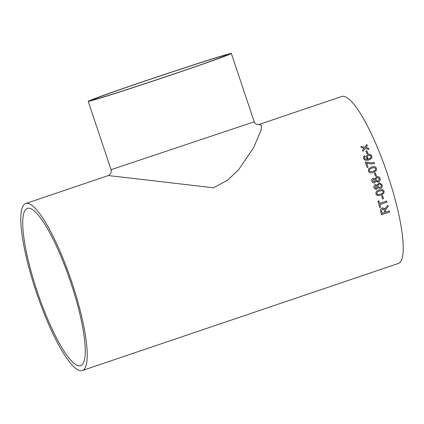 <?xml version="1.0" encoding="UTF-8"?>
<svg xmlns="http://www.w3.org/2000/svg" width="424" height="424" viewBox="0 0 424 424"><rect width="100%" height="100%" fill="white"/><g stroke="black" fill="none" stroke-linecap="round" stroke-linejoin="round"><path stroke-width="0.64" d="M70.909 282.882A83.009 17.342 -108.7 0 0 27.375 208.412A83.009 17.342 -108.7 0 0 37.588 292.597A83.009 17.342 -108.7 0 0 80.645 365.658A83.009 17.342 -108.7 0 0 70.909 282.882M375.876 181.106L374.673 182.908C373.306 183.195 372.373 182.654 371.869 181.276C371.445 179.861 371.869 178.843 373.141 178.228L375.145 178.917L376.697 176.67C378.309 176.294 379.427 176.898 380.052 178.488C380.508 180.142 379.973 181.308 378.447 181.986L377.821 182.119L375.876 181.106L374.673 182.908L374.196 183.014M71.958 282.623A88.171 18.418 -108.7 0 0 25.721 203.525A88.171 18.418 -108.7 0 0 36.57 292.942A88.171 18.418 -108.7 0 0 82.298 370.539A88.171 18.418 -108.7 0 0 71.958 282.623M373.131 178.234L375.129 178.923M376.687 176.676L376.687 176.676C378.298 176.299 379.411 176.903 380.036 178.493C380.492 180.142 379.957 181.308 378.431 181.986L377.816 182.119M82.298 370.539L398.3 263.49A88.171 18.418 -108.7 0 0 387.96 175.573A88.171 18.418 -108.7 0 0 341.723 96.476L259.138 124.455M367.062 153.87A88.171 18.418 -108.7 0 0 365.875 151.018L366.808 150.7A88.171 18.418 -108.7 0 1 367.995 153.557L367.062 153.87M364.561 157.283L364.529 158.385L365.112 159.164L368.18 159.196L366.352 157.643L366.283 156.101L368.043 154.447C369.739 153.949 370.995 154.463 371.806 155.979L371.827 158.004L369.013 160.065L365.292 160.346L363.569 158.634L363.458 157.028L364.73 155.677L365.244 156.642L364.492 157.452M365.138 162.302A88.171 18.418 -108.7 0 1 367.099 167.448L368.133 167.098A88.171 18.418 -108.7 0 0 366.569 162.97C369.23 164.008 371.906 164.189 374.609 163.505A88.171 18.418 -108.7 0 0 374.222 162.472L371.89 162.858L365.976 162.016L365.138 162.302L365.976 162.016M368.334 171.132L368.647 168.81L371.477 167.136C373.65 166.118 375.33 166.526 376.523 168.36L376.401 170.448L373.374 172.367C371.196 173.384 369.516 172.971 368.334 171.132M375.447 176.151A88.171 18.418 -108.7 0 0 374.381 173.087L375.314 172.775A88.171 18.418 -108.7 0 1 376.38 175.833L375.447 176.151M376.708 189.279L375.643 189.358L373.942 187.647C373.539 186.231 373.979 185.214 375.256 184.599L375.812 184.498L377.233 185.288L378.817 183.036L379.634 182.892L382.125 184.859C382.549 186.512 381.998 187.678 380.471 188.357L379.226 188.457L377.927 187.482L376.708 189.279L375.638 189.358M375.892 193.996C375.759 191.818 376.856 190.477 379.189 189.963L382.581 189.608L384.08 191.219L383.847 193.323L380.768 195.241L377.095 195.496L375.892 193.996M382.575 199.004A88.171 18.418 -108.7 0 0 381.711 195.962L382.644 195.649A88.171 18.418 -108.7 0 1 383.508 198.686L382.575 199.004M379.602 203.425A88.171 18.418 -108.7 0 0 378.886 200.822L377.954 201.14A88.171 18.418 -108.7 0 1 379.65 207.453L380.582 207.135A88.171 18.418 -108.7 0 0 379.904 204.564L387.059 202.142A88.171 18.418 -108.7 0 0 386.752 201.002L379.581 203.409A88.097 18.402 -108.7 0 0 378.871 200.828M385.257 210.415L385.352 210.972A88.097 18.402 -108.7 0 1 385.628 212.101L385.649 212.122A88.171 18.418 -108.7 0 0 385.379 210.993L385.278 210.437L386.752 208.142L385.278 210.437M385.649 212.122L389.274 210.898A88.171 18.418 -108.7 0 1 389.539 211.995L381.452 214.73A88.171 18.418 -108.7 0 0 380.635 211.338C380.121 209.774 380.625 208.645 382.146 207.94L384.171 208.279L384.849 209.308L385.983 207.352L387.881 205.29A88.171 18.418 -108.7 0 1 388.209 206.578L386.752 208.142L388.209 206.578A88.097 18.402 -108.7 0 0 387.87 205.301M366.103 147.287L365.87 147.6L368.488 148.241A88.171 18.418 -108.7 0 1 368.981 149.407L365.202 148.469L363.034 151.31A88.171 18.418 -108.7 0 0 362.541 150.144L364.036 148.183L361.418 147.552A88.171 18.418 -108.7 0 0 360.919 146.418L364.704 147.319L366.866 144.505A88.171 18.418 -108.7 0 1 367.364 145.644L366.103 147.287M88.208 101.357A75.472 1.325 161.5 0 1 144.42 81.18A75.472 1.325 161.5 0 1 231.356 53.461A75.472 1.325 161.5 0 1 160.203 78.663A75.472 1.325 161.5 0 1 88.208 101.357L111.072 169.685L254.22 121.789C254.003 121.958 254.596 122.674 256.011 123.935C257.914 124.651 258.953 124.826 259.122 124.46L261.449 125.34L261.104 130.12L253.642 147.642L238.59 169.754L227.598 180.205L213.458 187.779L108.321 175.547L25.721 203.525M145.347 80.952A70.914 1.246 161.5 0 1 227.026 54.908A70.914 1.246 161.5 0 1 160.177 78.588A70.914 1.246 161.5 0 1 92.533 99.905A70.914 1.246 161.5 0 1 145.347 80.952M368.965 149.402A88.097 18.402 -108.7 0 0 368.483 148.268L365.87 147.6M367.354 145.66A88.097 18.402 -108.7 0 0 366.866 144.536L366.866 144.505M360.914 146.45L364.704 147.319M364.698 147.345L366.866 144.536M362.536 150.176L364.036 148.183M384.16 208.269L384.849 209.308M381.446 214.703L389.539 211.995M389.513 211.968A88.097 18.402 -108.7 0 0 389.264 210.903M381.558 210.982A88.171 18.418 -108.7 0 1 382.125 213.32L382.104 213.293A88.097 18.402 -108.7 0 0 381.536 210.961L382.432 209.037L381.536 210.961M383.678 209.233L382.432 209.037M382.125 213.32L384.716 212.44A88.171 18.418 -108.7 0 0 384.208 210.341L383.688 209.244L382.453 209.053M379.644 207.431L380.582 207.135M380.561 207.119A88.097 18.402 -108.7 0 0 379.888 204.548L379.904 204.564M379.888 204.548L387.059 202.142M387.038 202.126A88.097 18.402 -108.7 0 0 386.736 201.008M382.57 198.989L383.508 198.686M383.487 198.676A88.097 18.402 -108.7 0 0 382.628 195.655M382.581 189.608L384.059 191.213L383.826 193.318L380.747 195.236L377.09 195.491M376.809 193.683L377.71 194.6L380.455 194.192C382.141 193.901 383.042 193.015 383.148 191.537L382.209 190.614L379.491 191.017C377.8 191.309 376.904 192.194 376.809 193.683L377.689 194.589M379.491 191.017L379.507 191.023C377.816 191.314 376.925 192.204 376.83 193.689M382.231 190.625L379.507 191.023M375.807 184.498L377.217 185.288M379.597 182.892L382.109 184.859C382.533 186.512 381.982 187.678 380.45 188.351L379.215 188.457M377.927 187.482L376.687 189.274M378.07 186.253L379.263 187.376L380.121 187.302C381.091 186.915 381.446 186.205 381.187 185.166L379.793 184L379.146 184.106C378.16 184.504 377.811 185.219 378.07 186.253L379.279 187.382M379.793 184L379.146 184.106C378.176 184.504 377.826 185.219 378.091 186.253M374.853 187.318L375.823 188.261L376.38 188.219L377.148 186.539L375.622 185.654L374.853 187.318L375.839 188.267M376.046 185.585L375.606 185.648L374.869 187.318M376.061 185.585L375.622 185.654M374.662 182.908L374.191 183.014M377.047 177.736C376.077 178.133 375.738 178.849 376.019 179.882L376.019 179.882C376.406 180.847 377.09 181.196 378.076 180.931C379.045 180.544 379.395 179.834 379.114 178.796C378.727 177.82 378.038 177.465 377.047 177.736L377.047 177.736C376.067 178.138 375.722 178.854 376.003 179.882C376.39 180.847 377.074 181.196 378.06 180.931M377.699 181.016L378.076 180.931M372.781 180.947L374.328 181.843L375.076 180.163L373.528 179.283L372.781 180.947L374.318 181.848M373.528 179.283L372.797 180.947M376.364 175.838A88.097 18.402 -108.7 0 0 375.298 172.78L375.314 172.775M374.381 173.093L375.298 172.78M368.642 168.816L371.466 167.151C373.634 166.134 375.32 166.537 376.512 168.37L376.39 170.459L375.664 171.222M370.21 171.736L372.998 171.317L375.134 170.278L375.59 168.673C374.62 167.544 373.374 167.379 371.859 168.18L369.569 169.372L369.262 170.84L370.21 171.736L372.988 171.328L375.134 170.278M369.262 170.84L370.221 171.725M369.569 169.372L369.272 170.83M374.599 163.505A88.097 18.402 -108.7 0 0 374.212 162.487L374.222 162.472M365.965 162.037L371.89 162.858M371.88 162.874L374.212 162.487M368.122 167.104A88.097 18.402 -108.7 0 0 366.559 162.991L366.569 162.97M364.55 157.309L364.523 158.406L365.106 159.186L368.18 159.196M366.278 156.112L368.032 154.469C369.733 153.976 370.984 154.484 371.795 156L371.822 158.014M363.458 157.028L364.725 155.703L365.234 156.668M369.707 158.693L370.921 157.606L370.905 156.371C370.38 155.391 369.574 155.078 368.477 155.433L367.317 156.451L367.385 157.627C367.868 158.613 368.642 158.968 369.707 158.693L370.931 157.585M367.385 157.627L367.396 157.606C367.873 158.592 368.647 158.947 369.717 158.677M367.311 156.477L367.396 157.606M367.979 153.562A88.097 18.402 -108.7 0 0 366.797 150.727L366.808 150.7M365.88 151.039L366.797 150.727M231.356 53.461L254.22 121.789M111.072 169.685C111.422 169.923 111.369 171.015 110.913 172.96C109.265 175.17 108.401 176.029 108.321 175.547"/></g></svg>
